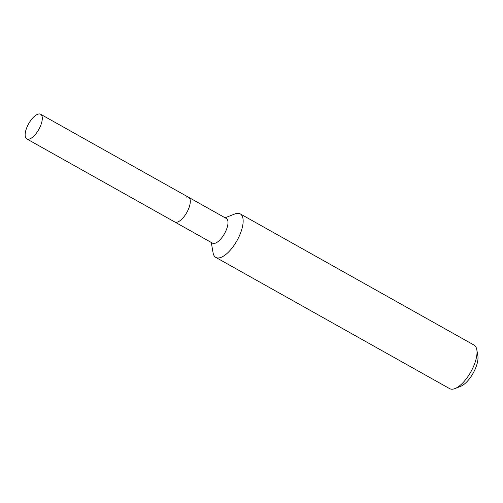 <?xml version="1.0" encoding="UTF-8"?>
<svg xmlns="http://www.w3.org/2000/svg" width="503" height="503" viewBox="0 0 503 503"><rect width="100%" height="100%" fill="white"/><g stroke="black" fill="none" stroke-linecap="round" stroke-linejoin="round"><path stroke-width="0.75" d="M26.797 138.929A14.147 5.822 -60.7 0 0 29.356 139.054A14.147 5.822 -60.7 0 0 40.089 126.907A14.147 5.822 -60.7 0 0 40.642 114.263A14.147 5.822 -60.7 0 0 38.083 114.137A14.147 5.822 -60.7 0 0 27.357 126.284A14.147 5.822 -60.7 0 0 26.797 138.929L174.799 221.993A14.147 5.822 -60.7 0 0 177.358 222.112A14.147 5.822 -60.7 0 1 174.799 221.993L212.492 243.144A14.147 5.822 -60.7 0 0 215.051 243.27A14.147 5.822 -60.7 0 0 225.778 231.122A14.147 5.822 -60.7 0 0 226.337 218.472L188.644 197.321A14.147 5.822 -60.7 0 0 186.085 197.195M211.279 242.465L213.071 252.783A24.961 10.274 -60.7 0 0 215.793 257.398A24.961 10.274 -60.7 0 0 220.314 257.618A24.961 10.274 -60.7 0 0 239.239 236.184A24.961 10.274 -60.7 0 0 240.227 213.869A24.961 10.274 -60.7 0 0 235.712 213.643A24.961 10.274 -60.7 0 0 234.87 213.945L225.124 217.793M215.793 257.398L449.657 388.643A24.961 10.274 -60.7 0 0 454.171 388.863A24.961 10.274 -60.7 0 0 455.014 388.567A24.961 10.274 -60.7 0 0 470.827 371.906A24.961 10.274 -60.7 0 0 476.813 349.723A24.961 10.274 -60.7 0 0 474.084 345.108L240.227 213.869M455.014 388.567L460.666 386.335A19.68 8.098 -60.7 0 0 473.128 373.195A19.68 8.098 -60.7 0 0 477.85 355.709L476.813 349.723M188.644 197.321A14.147 5.822 -60.7 0 1 188.084 209.965A14.147 5.822 -60.7 0 1 177.358 222.112A14.147 5.822 -60.7 0 0 188.084 209.965A14.147 5.822 -60.7 0 0 188.644 197.321L40.642 114.263"/></g></svg>
